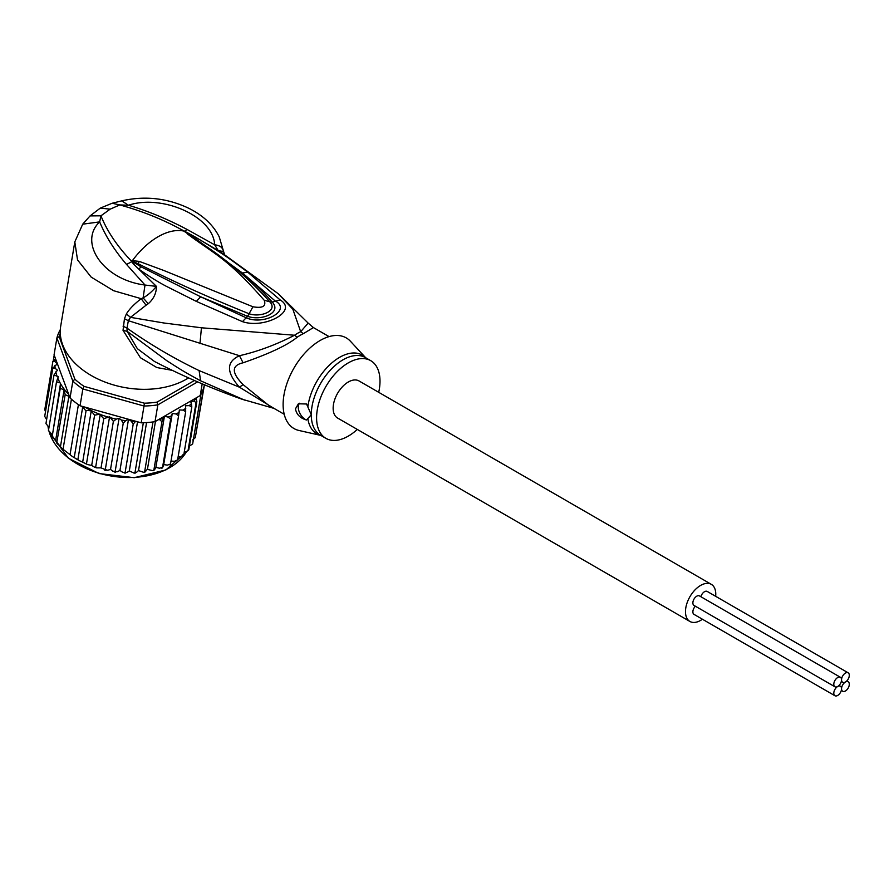 <?xml version="1.0" encoding="UTF-8"?>
<svg xmlns="http://www.w3.org/2000/svg" width="894" height="894" viewBox="0 0 894 894"><rect width="100%" height="100%" fill="white"/><g stroke="black" fill="none" stroke-linecap="round" stroke-linejoin="round"><path stroke-width="1.34" d="M841.545 688.749A5.476 3.163 120 0 0 842.684 691.252A5.476 3.163 120 0 0 846.909 689.788A5.476 3.163 120 0 0 849.3 684.268A5.476 3.163 120 0 0 848.16 681.764A5.476 3.163 120 0 0 845.422 682.033A5.476 3.163 120 0 0 841.545 688.749A5.476 3.163 120 0 0 840.416 686.234A5.476 3.163 120 0 0 837.678 686.503A5.476 3.163 120 0 0 833.8 693.219A5.476 3.163 120 0 0 834.929 695.733A5.476 3.163 120 0 0 839.153 694.258A5.476 3.163 120 0 0 841.545 688.749M845.422 682.033A5.476 3.163 120 0 0 849.3 675.316A5.476 3.163 120 0 0 848.16 672.813A5.476 3.163 120 0 0 843.936 674.277A5.476 3.163 120 0 0 841.545 679.798A5.476 3.163 120 0 0 842.684 682.301A5.476 3.163 120 0 0 845.422 682.033M700.862 596.723A5.476 3.163 -60 0 1 707.232 591.448L848.16 672.813M834.929 695.733L694.001 614.368A5.476 3.163 -60 0 1 692.872 611.854A5.476 3.163 -60 0 1 695.387 606.21M834.929 686.782L694.001 605.417A5.476 3.163 -60 0 1 692.872 602.902A5.476 3.163 -60 0 1 695.264 597.393A5.476 3.163 -60 0 1 699.488 595.918L840.416 677.283A5.476 3.163 120 0 0 836.192 678.758A5.476 3.163 120 0 0 833.8 684.268A5.476 3.163 120 0 0 834.929 686.782A5.476 3.163 120 0 0 837.678 686.503A5.476 3.163 120 0 0 841.545 679.798A5.476 3.163 120 0 0 840.416 677.283M689.911 621.464L337.586 418.046A21.422 12.371 -60 0 1 333.149 408.245A21.422 12.371 -60 0 1 342.503 386.677A21.422 12.371 -60 0 1 359.008 380.945L711.333 584.352A21.422 12.371 120 0 0 694.828 590.096A21.422 12.371 120 0 0 685.474 611.652A21.422 12.371 120 0 0 689.911 621.464A21.422 12.371 120 0 0 702.427 619.229M715.658 596.309A21.422 12.371 120 0 0 715.77 594.164A21.422 12.371 120 0 0 711.333 584.352M70.034 397.942L68.894 396.277L65.173 394.701L64.111 389.784L60.256 388.376L60.546 383.258L52.187 436.596L61.775 448.274L72.526 456.611L79.566 460.745L87.768 464.612L91.68 465.405L94.507 467.171L95.703 466.903L103.782 418.671L99.603 414.201A74.738 49.986 -170.5 0 1 84.964 407.128L80.047 405.764A76.728 51.316 9.5 0 1 78.415 404.647A76.728 51.316 9.5 0 1 74.805 401.987A76.728 51.316 9.5 0 1 71.419 399.193A76.728 51.316 9.5 0 1 70.034 397.942L72.839 381.135L74.895 379.212L59.16 336.647L56.892 337.977A76.728 51.316 -170.5 0 1 60.3 329.651M194.445 380.509L157.009 402.121A74.738 49.986 -170.5 0 1 144.37 403.194L84.058 386.364L82.863 388.957A76.728 51.316 -170.5 0 1 77.61 385.18A76.728 51.316 -170.5 0 1 72.839 381.135L56.892 337.977L54.076 354.773L68.749 394.466A74.738 49.986 -170.5 0 1 60.535 383.694M84.058 386.364A74.738 49.986 -170.5 0 1 74.895 379.212M157.009 402.121L157.847 404.848A76.728 51.316 -170.5 0 1 144.023 406.021L144.37 403.194M197.619 381.883L157.847 404.848L155.031 421.644L200.234 395.55L202.2 383.839M59.16 336.647A74.738 49.986 -170.5 0 1 60.278 333.306M84.964 407.128L141.207 422.817L144.023 406.021L82.863 388.957L80.047 405.764M141.207 422.817A76.728 51.316 9.5 0 0 143.342 422.761A76.728 51.316 9.5 0 0 152.986 421.946A76.728 51.316 9.5 0 0 155.031 421.644M204.346 384.744L204.033 386.543A76.728 51.316 9.5 0 1 203.631 387.951A76.728 51.316 9.5 0 1 200.982 394.232A76.728 51.316 9.5 0 1 200.234 395.55M69.587 397.305L68.749 394.466M135.62 421.264L133.206 424.147L131.295 421.208L128.512 419.297L125.685 420.672L123.249 423.186L121.349 420.057L119.092 418.291L116.287 419.107L113.382 421.353L109.593 416.738L103.782 418.671M178.118 456.868L180.677 456.745L183.728 455.158L191.808 406.938L189.237 405.608L185.606 405.764L185.684 411.709L183.069 410.123L179.37 409.955L178.588 415.811L175.973 413.967L172.274 413.464L170.631 419.163L168.072 417.062L164.429 416.246L161.97 421.711L159.154 419.264M191.808 406.938L191.405 403.652A74.738 49.986 -170.5 0 1 189.237 405.608M184.198 452.342L188.019 450.721L196.088 402.501L193.808 401.149L190.578 401.294L191.405 403.652M196.11 397.931L196.848 401.574L188.779 449.794L188.019 450.721A76.728 51.316 9.5 0 0 188.779 449.794M48.477 430.416L56.523 381.76L58.289 376.676L54.009 374.988L57.439 370.138L55.171 368.373L52.791 368.16L57.361 363.735L54.959 361.601L52.869 361.399L55.529 358.717M56.523 381.76L60.099 382.9A74.738 49.986 -170.5 0 1 57.741 377.983M63.105 448.877L71.419 399.193M70.09 454.331L78.415 404.647M77.946 459.214L86.025 410.983L82.695 407.049L74.224 457.639M82.695 407.049L81.443 406.569M86.539 463.427L94.608 415.196L91.233 410.961L82.684 462.019M91.233 410.961C87.78 410.268 86.047 410.279 86.025 410.983M64.111 389.784L55.562 440.843M52.69 437.848L52.064 436.92L60.256 388.376M58.434 444.944L56.668 442.999L65.173 394.701M68.894 396.277L60.423 446.866M94.608 415.196L99.603 414.201M196.255 431.97L204.435 384.778M128.512 419.297L119.941 470.445L122.735 472.356L125.138 472.378L133.206 424.147M124.255 472.982L125.138 472.378L125.573 473.049L124.255 472.982M125.138 472.378L126.814 472.568L129.306 470.937L134.1 473.105L135.016 472.445L143.342 422.761M137.531 421.8L129.306 470.937M146.56 422.594L138.514 470.579L136.402 472.457L135.016 472.445L135.352 473.06L134.1 473.105M138.514 470.579L143.733 472.345L144.66 471.63L152.986 421.946M145.722 471.473L144.66 471.63L147.421 469.395L152.997 470.702L153.891 469.931L161.97 421.711M155.455 421.398L147.421 469.395M154.617 469.652L155.869 467.394L159.501 468.21L162.563 467.383L170.631 419.163M164.429 416.246L155.869 467.394M162.92 467.003L163.703 464.612L167.401 465.115L170.508 464.031L178.588 415.811M172.274 413.464L163.703 464.612M170.408 464.534L169.782 464.835L170.497 463.584M171 461.103L174.498 461.27L177.604 459.941L185.684 411.709M183.728 455.158L182.834 454.789L183.549 455.627M189.394 446.117L192.657 443.916L200.982 394.232M192.691 439.971L195.305 437.635L203.631 387.951M53.294 360.505L54.199 355.097M44.778 409.687L45.493 411.709M44.789 409.631L52.869 361.399M100.251 414.257L91.68 465.405M95.703 466.903L96.653 467.875L101.033 467.886L105.313 469.573L113.382 421.353M109.593 416.738L101.033 467.886M104.296 470.009L105.313 469.573L105.995 470.4L104.296 470.009M105.313 469.573L107.716 470.255L110.521 469.428L112.789 471.194L115.17 471.406L123.249 423.186M119.092 418.291L110.521 469.428M114.298 471.954L115.17 471.406L115.706 472.155L114.298 471.954M115.17 471.406L117.114 471.82L119.941 470.445M46.611 419.521L44.711 416.38L52.791 368.16M45.952 423.633L54.009 374.988M48.913 427.187L45.94 423.588M51.975 434.406L48.432 430.394M357.287 429.422A44.845 25.892 -60 0 1 325.874 438.328A44.845 25.892 -60 0 1 316.588 417.8A44.845 25.892 -60 0 1 336.166 372.675A44.845 25.892 -60 0 1 370.719 360.662A44.845 25.892 -60 0 1 380.006 381.19A44.845 25.892 -60 0 1 378.71 392.31M306.541 420.012C300.205 418.202 296.506 414.481 295.456 408.849L298.395 403.786L306.541 403.987L311.28 414.738L306.541 420.012A9.968 5.755 60 0 1 298.272 407.228A9.968 5.755 60 0 1 299.602 403.239M132.468 261.294L138.19 263.741L132.2 261.305L132.368 260.679L139.229 261.383L138.19 263.741C172.363 281.096 209.33 297.769 249.091 313.749L252.935 306.776C262.635 308.452 266.39 306.284 264.211 300.261L269.787 301.792C278.515 310.833 260.456 317.828 249.091 313.749L247.604 316.32C261.126 321.27 282.37 312.833 272.234 302.094C264.993 293.645 255.069 283.957 242.464 273.016L275.106 300.898C292.159 309.86 264.143 326.042 246.018 317.705L200.625 296.774L247.604 316.32L242.442 321.639L196.389 301.412L200.625 296.774L141.073 266.814L132.178 261.383L134.29 262.892L133.284 263.786L131.709 261.54L132.368 260.679A64.77 37.392 -60 0 1 158.048 236.765A64.77 37.392 -60 0 1 183.728 231.032L188.947 234.496L184.119 231.065L187.282 232.63L242.464 273.016L247.727 272.167L280.101 299.892L272.234 302.094L269.787 301.792M184.365 231.322L210.135 249.068C231.982 264.244 251.84 281.778 269.697 301.68M139.229 261.383L163.658 270.424L252.935 306.776M187.17 233.759C216.046 255.248 227.031 257.93 264.211 300.261M365.668 357.745L350.482 341.296A52.321 30.206 120 0 0 309.045 348.85A52.321 30.206 120 0 0 283.119 404.58A52.321 30.206 120 0 0 298.987 430.483L320.834 435.412A45.438 26.239 -60 0 1 307.86 418.75M183.873 230.998L184.119 231.065C164.116 219.924 142.671 211.207 119.785 204.927L110.197 209.14L100.933 215.812C107.336 231.602 117.595 246.778 131.675 261.339L131.865 261.014M284.214 414.28L268.569 405.25L243.079 384.599L239.469 387.203L199.116 370.597C173.604 358.282 149.555 344.112 126.982 328.109L128.367 320.7L239.469 355.711C226.182 361.802 226.182 372.295 239.469 387.203L273.072 407.843M110.197 209.14L100.229 208.157L90.059 215.912L100.933 215.812L99.67 221.891C78.124 242.106 102.788 279.766 145.007 285.041L143.107 297.881L148.27 303.714C153.701 298.92 156.416 293.143 156.428 286.382L145.007 285.041L126.535 264.434C114.544 250.432 105.581 236.251 99.67 221.891L82.706 224.182L74.805 241.916L77.532 259.908L91.177 277.106L113.583 290.695L141.185 298.685C134.223 304.061 129.284 309.145 126.378 313.939L124.456 318.767L123.037 330.344L127.138 331.316L166.72 360.628C180.51 369.49 183.236 371.323 200.558 380.788L244.531 400.087M241.849 399.16C212.001 388.678 182.879 376.128 154.506 361.5L137.341 348.66L127.138 331.316L126.982 328.109L123.059 326.165M123.037 330.344L140.403 357.712L156.83 367.546L172.285 370.351M124.456 318.767L128.367 320.7L130.502 317.348L163.96 323.002L201.441 327.785L294.551 335.239C276.078 344.738 257.718 351.554 239.469 355.711L243.079 362.796C231.412 365.434 231.412 372.697 243.079 384.599M184.466 231.322L187.114 229.467C167.48 219.086 147.946 211.006 128.49 205.251L119.785 204.927L112.141 203.251L121.729 200.859C145.04 195.574 167.524 198.099 189.159 208.47C203.184 215.543 213.197 224.986 219.209 236.798L224.617 254.935L218.292 250.666L214.683 244.822C219.958 245.381 222.863 247.616 223.399 251.527L223.422 251.572M187.114 229.467L214.683 244.822C213.241 216.002 161.49 193.987 128.49 205.251L121.729 200.859M74.805 241.916L60.703 326.165A74.738 49.986 9.5 0 0 101.994 380.844A74.738 49.986 9.5 0 0 186.455 379.157A74.738 49.986 9.5 0 0 188.545 377.894M126.378 313.939L130.502 317.348L146.068 305.212L141.185 298.685L143.107 297.881C147.789 295.277 152.226 291.444 156.428 286.382L133.284 263.786M187.282 232.63L194.791 236.765C221.187 252.51 228.305 257.64 247.727 272.167M223.399 251.527L218.292 250.666L194.791 236.765L192.948 236.787M329.059 336.613L313.414 327.573L303.424 333.63A19.925 12.561 65 0 1 300.675 331.696A45.225 26.116 120 0 0 294.551 335.239A19.925 10.348 -124.5 0 0 297.333 337.139C287.611 345.084 269.519 353.633 243.079 362.796M141.073 266.814L138.838 269.15C148.605 276.067 157.679 281.744 166.083 286.181L196.389 301.412M280.101 299.892C298.618 310.877 264.87 329.249 242.442 321.639M148.27 303.714L146.068 305.212M313.414 327.573L308.173 323.114L300.675 331.696L292.874 309.279L278.224 293.701L221.857 252.834M49.125 431.634A72.246 48.321 9.5 0 0 68.302 457.873A72.246 48.321 9.5 0 0 68.67 458.164A72.246 48.321 9.5 0 0 186.209 452.152M135.385 421.42A74.738 49.986 -170.5 0 1 131.295 421.208M163.177 418.504A74.738 49.986 -170.5 0 1 159.501 419.375M171.48 415.855A74.738 49.986 -170.5 0 1 168.072 417.062M179.068 412.436A74.738 49.986 -170.5 0 1 175.973 413.967M185.784 408.301A74.738 49.986 -170.5 0 1 183.069 410.123M196.222 398.176A74.738 49.986 -170.5 0 1 193.808 401.149M196.848 401.574A76.728 51.316 -170.5 0 1 196.088 402.501M54.959 361.601A74.738 49.986 -170.5 0 1 55.26 358.852M107.582 416.906A74.738 49.986 -170.5 0 1 100.698 414.615M116.287 419.107A74.738 49.986 -170.5 0 1 111.057 417.878M125.685 420.672A74.738 49.986 -170.5 0 1 121.349 420.057M55.171 368.373A74.738 49.986 -170.5 0 1 54.914 365.411M56.836 375.536A74.738 49.986 -170.5 0 1 55.808 371.882M48.019 426.472A72.246 48.321 9.5 0 0 48.544 429.388M370.719 360.662L365.411 357.589A44.845 25.892 120 0 0 330.858 369.602A44.845 25.892 120 0 0 311.28 414.738A44.845 25.892 120 0 0 311.28 415.263A44.845 25.892 120 0 0 320.566 435.266L325.874 438.328M307.86 406.781A45.438 26.239 -60 0 1 332.222 362.584A45.438 26.239 -60 0 1 365.657 357.734M126.535 264.434L132.211 261.484M199.116 370.597L200.558 380.788M303.424 333.63A44.845 25.892 120 0 0 297.333 337.139M199.954 343.687L201.441 327.785M841.299 690.459L842.684 691.252M846.786 680.96L848.16 681.764M841.299 681.507L842.684 682.301M839.03 685.441L840.416 686.234M186.265 452.129L165.904 469.92L134.301 477.687L99.078 473.563L68.391 458.253L49.025 431.511M61.775 448.274L72.526 456.611M87.768 464.612L84.997 463.405M79.566 460.745L75.565 458.499M144.873 472.188L143.733 472.345M153.98 470.467L152.997 470.702M162.54 467.897L161.725 468.188M96.653 467.875L94.507 467.171M48.522 429.489L47.985 426.449M241.872 399.171L274.011 408.39M90.059 215.912L82.706 224.182M112.141 203.251L100.229 208.146M278.224 293.701L308.173 323.114"/></g></svg>
